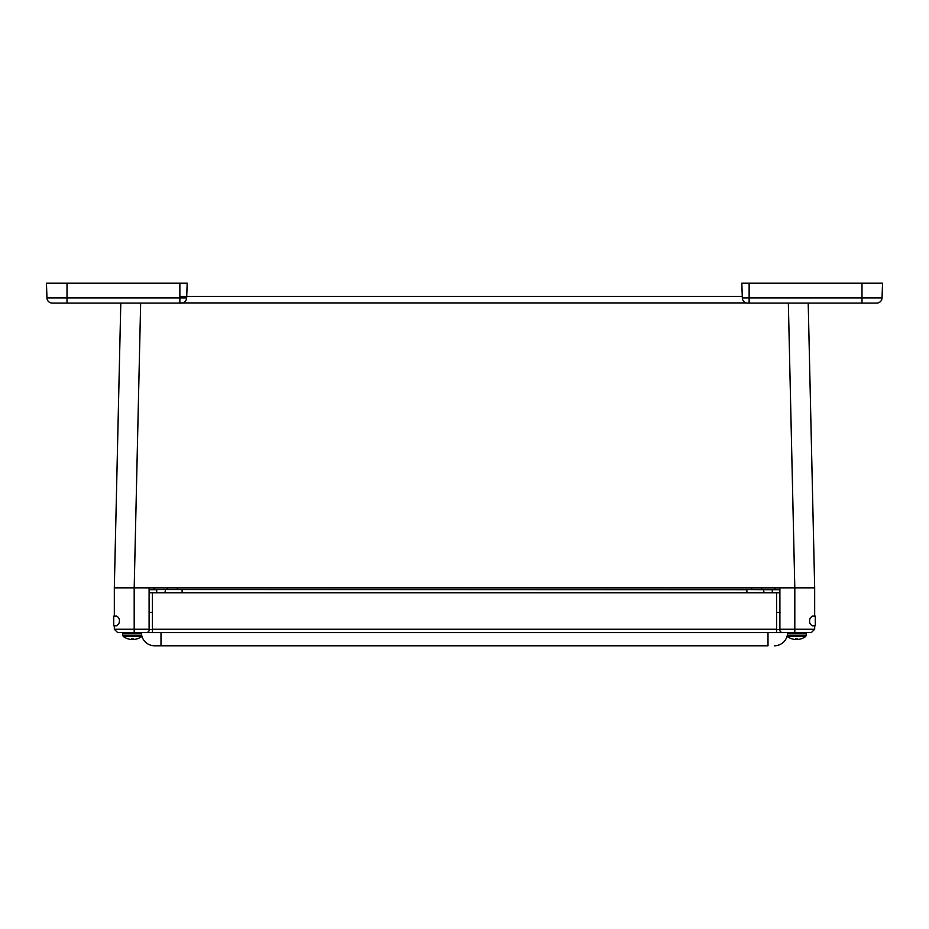 <?xml version="1.0" encoding="UTF-8"?>
<svg xmlns="http://www.w3.org/2000/svg" width="929" height="929" viewBox="0 0 929 929"><rect width="100%" height="100%" fill="white"/><g stroke="black" fill="none" stroke-linecap="round" stroke-linejoin="round"><path stroke-width="1.39" d="M115.986 630.896L117.646 632.556L114.325 629.247L149.105 629.247L149.105 587.848L779.895 587.848L779.895 630.896L781.556 632.556L811.354 632.556L813.014 630.896M117.646 632.556L147.444 632.556L149.105 630.896L149.105 629.247M811.354 632.556L814.675 629.247L814.675 625.786M779.895 629.247L814.675 629.247M813.363 625.786L812.863 625.925C810.576 625.043 809.496 623.382 809.612 620.967C809.565 618.366 810.692 617.32 812.863 615.997L813.363 616.136M115.637 616.136L116.137 615.997C118.424 616.891 119.504 618.54 119.388 620.967C119.435 623.556 118.308 624.602 116.137 625.925L115.637 625.786M167.313 587.848L167.313 589.497L746.893 589.497L763.429 589.718L764.137 592.818L763.429 589.718L779.895 589.718M761.71 587.848L761.71 589.497L763.429 589.718M814.675 616.136L814.675 587.848L809.716 587.848M779.895 587.848L814.675 587.848L808.207 303.075L814.675 587.848M114.325 616.136L114.325 587.848L149.105 587.848M114.325 629.247L114.325 625.786M114.325 587.848L120.793 303.075M742.283 296.444L179.866 296.444M179.866 303.075L52.256 303.075A5.295 5.295 0 0 1 46.961 297.954L46.45 283.206L187.182 283.206L186.671 297.954C186.264 301.077 184.499 302.784 181.376 303.075L179.866 303.075L179.866 297.954L186.671 297.954M181.376 303.075A5.295 5.295 0 0 0 184.871 301.751L185.463 301.135M749.134 283.206L749.134 297.954L742.329 297.954L741.818 283.206L861.984 283.206L861.984 303.075L876.744 303.075A5.295 5.295 0 0 0 882.039 297.954A5.295 5.295 0 0 1 876.744 303.075L747.624 303.075A5.295 5.295 0 0 1 742.329 297.954L742.422 298.72M861.984 283.206L882.55 283.206L882.039 297.954A5.295 5.295 0 0 1 876.744 303.075A5.295 5.295 0 0 0 882.039 297.954L749.134 297.954L749.134 303.075M768.004 632.556L768.004 645.794L154.62 645.794L160.996 645.794L160.996 632.556M154.62 645.794A13.25 13.25 0 0 1 141.382 632.556M787.618 632.556A13.25 13.25 0 0 1 774.38 645.794A13.25 13.25 0 0 0 787.618 632.556A13.25 13.25 0 0 1 774.38 645.794M776.609 629.247L776.609 632.556L152.391 632.556L152.391 629.247L776.609 629.247L776.609 592.818L149.105 592.818M779.895 592.818L776.609 592.818M152.391 592.818L152.391 629.247M114.325 593.956L114.325 592.818M814.687 592.818L814.675 593.956M762.558 589.509L779.895 589.497M751.758 587.848L751.758 589.509L746.893 589.497M149.105 589.497L746.893 589.718L746.893 592.818M166.454 589.497L156.722 589.497M149.105 589.718L156.722 589.718L156.722 592.818M165.571 589.718L164.863 592.818M776.609 612.35L780.046 612.35M152.391 629.572L148.954 629.572M812.271 625.786L815.279 625.786L815.279 616.136L812.26 616.136M116.729 616.136L113.721 616.136L113.721 625.786L116.74 625.786M795.479 638.85L797.465 638.85L795.433 639.361M787.293 635.459L806.221 635.459L806.349 633.822L805.083 632.556M806.221 635.459L805.71 636.47L787.235 636.47A15.538 15.538 0 0 0 795.061 639.454M797.883 639.454A15.538 15.538 0 0 0 805.71 636.47M131.535 638.85L133.521 638.85L131.488 639.361M141.44 633.822L122.651 633.822L122.651 635.366L141.707 635.459M131.117 639.454A15.538 15.538 0 0 1 123.29 636.47L122.779 635.459M133.939 639.454A15.538 15.538 0 0 0 141.765 636.47L123.29 636.47M751.758 589.509L761.71 589.509M154.063 589.497L154.063 587.848M774.96 587.848L774.96 589.497M794.806 632.556L794.806 587.848L788.349 303.075M134.194 632.556L134.194 587.848L140.651 303.075M177.276 587.848L177.276 589.509M179.866 302.924L746.382 302.924M46.961 297.954L67.016 297.954L67.016 283.206M179.866 283.206L179.866 297.954L67.016 297.954L67.016 303.075M147.444 632.556L152.391 632.556M776.609 632.556L781.556 632.556M772.278 589.497L772.278 592.818M182.107 589.497L182.107 592.818M787.56 633.822L806.349 633.822M776.609 629.572L779.895 629.572M152.391 612.35L149.105 612.35M122.651 633.822L123.917 632.556"/></g></svg>
